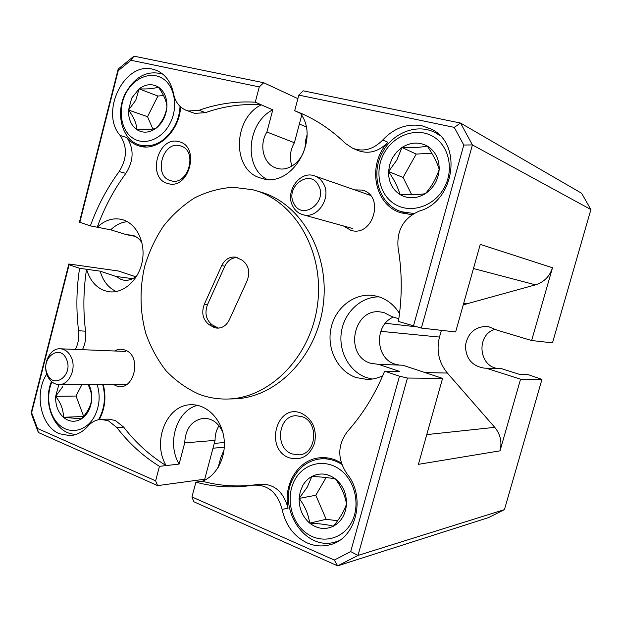 <?xml version="1.0" encoding="UTF-8"?>
<svg xmlns="http://www.w3.org/2000/svg" width="622" height="622" viewBox="0 0 622 622"><rect width="100%" height="100%" fill="white"/><g stroke="black" fill="none" stroke-linecap="round" stroke-linejoin="round"><path stroke-width="0.93" d="M318.448 185.325C309.826 167.948 284.441 187.23 293.934 203.612C302.175 221.121 328.183 202.057 318.448 185.325M292.923 206.45C284.448 192.042 299.983 169.985 314.678 175.94C318.456 177.309 321.395 179.882 323.487 183.669C331.961 197.765 317.173 219.597 302.743 214.644C298.467 213.377 295.193 210.648 292.923 206.45M47.249 373.822C53.383 390.126 73.761 375.043 66.492 359.329C60.093 343.095 40.135 358.396 47.249 373.822M71.374 357.572C76.646 368.776 69.104 385.111 59.004 384.575C53.834 384.334 49.954 381.356 47.365 375.634C42.133 364.267 49.931 347.869 60.233 348.794C65.131 349.183 68.848 352.106 71.374 357.572M295.193 479.189C285.731 495.407 290.007 519.79 304.648 531.802C319.133 544.048 340.903 540.611 350.73 523.825C360.783 507.21 355.908 481.731 340.685 470.115C325.609 458.258 304.438 462.799 295.193 479.189M338.796 540.821L335.483 541.933C303.995 552.118 275.647 505.422 294.253 476.475C300.224 466.5 308.566 460.677 319.288 459.028C327.094 458.087 334.574 459.852 341.735 464.3M302.875 485.362L300.263 491.567L299.151 498.409C298.972 508.539 302.486 516.781 309.702 523.141C317.282 528.972 325.182 529.998 333.384 526.22C341.322 521.734 345.692 514.332 346.493 503.999C346.617 493.596 342.955 485.253 335.507 478.979C327.747 473.342 319.863 472.502 311.855 476.468C308.147 478.505 305.153 481.475 302.875 485.362M307.237 487.158L299.151 498.409C304.889 506.051 308.403 514.293 309.702 523.141C319.661 523.607 327.561 524.634 333.384 526.22C339.9 518.344 344.269 510.942 346.493 503.999C345.008 495.26 341.346 486.917 335.507 478.979C329.815 477.782 321.932 476.942 311.855 476.468L307.237 487.158M51.906 381.931C45.414 396.68 49.122 416.717 60.163 425.673C71.102 434.825 87.166 430.564 94.7 416.017C99.613 405.972 100.437 395.468 97.156 384.505M102.692 384.497C105.802 396.245 104.737 407.402 99.512 417.976L98.533 419.726M76.739 434.172C56.159 435.734 41.581 404.51 51.471 381.566M58.849 384.575L55.646 396.346C55.366 405.132 57.947 412.114 63.382 417.292C69.104 421.988 75.122 422.509 81.435 418.87C87.562 414.641 90.999 408.04 91.745 399.083C92.002 393.788 91.03 388.929 88.829 384.52M62.791 386.581L55.646 396.346C60.972 403.149 63.545 410.131 63.382 417.292L81.435 418.87C87.585 412.223 91.022 405.622 91.745 399.083C91.869 394.465 90.618 389.613 88.005 384.52M180.046 106.393C179.704 113.142 178.001 119.556 174.945 125.628C165.553 141.715 153.735 148.16 139.491 144.98C122.106 140.199 114.969 113.297 125.419 93.347C135.153 76.257 147.624 69.866 162.832 74.166M125.504 94.054C117.628 109.744 120.878 130.161 132.673 138.03C144.343 146.131 162.023 139.375 170.148 123.179C178.452 107.101 174.782 85.922 162.56 78.45C150.462 70.745 133.201 78.255 125.504 94.054M131.701 98.097L128.536 110.04C133.87 117.364 136.646 123.902 136.871 129.656C145.719 130.045 152.118 129.57 156.068 128.233C162.202 122.013 165.817 114.852 166.921 106.766C166.572 101.168 163.695 94.575 158.276 87.002C154.419 88.612 148.028 89.226 139.087 88.853L135.798 100.204L128.536 110.04C128.287 118.856 131.063 125.395 136.871 129.656C142.974 133.396 149.373 132.921 156.068 128.233C162.552 122.993 166.167 115.832 166.921 106.766C167.124 97.747 164.247 91.162 158.276 87.002C152.04 83.434 145.641 84.056 139.087 88.853L131.701 98.097M214.287 327.569L216.907 328.121C222.326 328.253 226.47 325.485 229.347 319.809L247.191 280.608C250.308 271.791 248.598 264.964 242.059 260.136L235.668 257.15C229.588 256.466 224.931 259.296 221.689 265.641L204.265 304.391C201.24 312.959 202.865 319.724 209.155 324.7L214.287 327.569M237.184 257.555C231.749 257.648 227.629 260.525 224.822 266.177L207.453 304.741C204.436 313.27 206.061 320.011 212.335 324.964L218.493 328.128M46.79 374.079C33.891 393.166 40.655 426.272 59.362 433.728L69.959 435.657C76.724 435.151 82.718 431.979 87.943 426.148C91.675 421.965 96.045 419.718 101.044 419.415L107.979 419.104L115.218 420.418L123.692 427.135C135.697 442.732 149.84 455.553 166.113 465.59L179.113 464.074L184.711 442.88L215.064 440.376C214.994 434.933 216.308 430.051 219.014 425.736M412.044 214.668L400.848 212.817C374.001 204.832 366.894 164.418 387.934 142.306C378.736 151.659 368.768 154.404 358.023 150.532L352.682 148.277C363.505 152.172 373.542 149.389 382.81 139.934L387.934 142.306M421.374 328.074L455.638 331.946L480.254 244.384L552.499 267.755L531.639 340.522L552.491 342.87L590.9 209.56L472.425 144.926L421.374 328.074L398.414 321.442C402.286 296.608 402.177 272.071 398.088 247.844C396.548 230.148 403.678 217.871 419.461 211.013C454.596 201.544 463.009 143.698 431.334 129.151L421.965 125.761C407.091 123.28 394.037 128.008 382.81 139.934M180.567 106.875C179.672 130.915 157.825 151.62 139.997 146.217L138.908 145.906C134.196 144.421 130.185 141.645 126.865 137.579C134.134 148.705 133.808 160.631 125.877 173.367C113.857 189.71 104.309 207.662 97.242 227.224L110.724 229.821C115.669 225.032 121.181 222.311 127.269 221.657M125.877 173.367L119.152 171.563C107.062 188.062 97.467 206.17 90.353 225.903L79.437 222.116L118.188 69.05L133.94 56.151L263.712 82.734L259.281 86.901L255.253 102.195L261.209 104.753C242.106 103.617 223.508 106.253 205.415 112.66L194.795 113.383L186.188 110.312C179.47 107.505 175.249 101.946 173.522 93.611C171.128 82.135 165.514 74.407 156.682 70.441L152.514 69.151C124.073 61.632 99.668 112.675 120.163 135.472L126.865 137.579M253.519 485.152L259.561 484.211C273.952 483.504 283.461 491.504 288.079 508.197L282.124 509.402C285.568 525.271 293.949 536.459 307.268 542.967C314.748 546.202 322.313 546.792 329.955 544.755C356.328 538.753 366.42 496.745 346.866 473.676C337.256 459.036 337.458 444.963 347.48 431.458C362.906 414.135 375.291 394.045 384.637 371.178L399.822 371.497L378.487 364.352L402.768 365.215L442.576 378.394L407.449 378.044L358.008 555.43L504.442 509.628L541.964 379.397L527.542 374.428L518.981 374.211L501.62 368.706L486.039 368.154L520.56 379.187L541.964 379.397M288.079 508.197C283.119 484.631 297.946 460.039 318.938 457.87C324.505 457.178 330.018 457.893 335.483 460L341.253 462.861M227.162 399.036L233.413 398.889C275.414 398.422 316.474 357.44 323.145 305.55C330.204 253.706 301.227 203.448 260.797 192.074L252.719 189.726L233.001 187.276C219.69 188.225 206.893 191.763 194.608 197.874C182.876 205.338 172.481 214.769 163.407 226.183C155.282 238.498 149.031 251.918 144.646 266.449C139.507 289.106 139.872 311.373 145.75 333.268C150.633 347.154 157.389 359.64 166.02 370.728C175.606 380.757 186.483 388.532 198.667 394.068C207.795 397.575 217.296 399.231 227.162 399.036C269.419 398.57 310.767 357.199 317.508 304.803C324.63 252.454 295.473 201.746 254.795 190.309M186.188 110.312L188.45 110.988L199.133 110.249L205.415 112.66M123.692 427.135L116.827 427.516L108.314 420.744L101.044 419.415M399.526 313.566C394.27 305.06 387.211 299.415 378.339 296.632L374.001 295.629C354.789 292.418 335.429 307.369 331.052 328.066C326.457 348.701 337.622 371.241 356.072 377.538L366.996 379.42C372.43 379.436 377.678 378.223 382.724 375.766M379.086 296.865C360.877 296.678 344.339 312.314 341.408 331.876C338.329 351.407 349.323 371.746 366.638 377.647L372.22 379.055M261.209 104.753L261.193 104.83C232.496 119.074 231.998 170.506 260.696 178.055L262.181 178.483C291.477 188.171 320.664 139.445 300.372 113.328L294.673 110.716L298.824 95.112L303.178 90.82L460.544 123.055L581.632 193.271L590.9 209.56M215.064 440.376L204.716 479.204L157.615 485.627L38.346 432.492L31.1 413.031L68.832 263.985L69.081 264.754L79.585 268.3L86.598 269.279C89.724 280.141 95.726 287.278 104.597 290.684L109.418 291.78C123.801 293.576 138.931 279.752 142.298 261.201C145.828 242.689 136.762 223.811 122.759 219.76L120.847 219.278C112.287 217.754 104.434 220.406 97.296 227.248M398.826 318.767L391.697 316.567L384.52 312.812L381.061 312.05C353.428 307.089 343.601 355.527 370.603 363.256L378.487 364.352M399.316 365.091L395.164 364.165C375.183 358.56 374.024 324.948 393.415 317.096M261.193 104.83L272.786 109.814L266.916 132.004C258.651 145.081 263.409 164.161 276.067 168.01L277.474 168.422C290.746 172.341 306.405 157.172 305.441 140.899L306.98 135.13M142.01 242.93C139.623 239.042 136.513 236.477 132.673 235.248L126.624 234.727L135.378 236.391M86.598 269.279L100.165 271.161L115.917 276.432L121.274 279.573L123.98 280.203C128.544 280.724 132.813 279.309 136.793 275.95M301.157 413.132C276.635 402.916 264.226 448.96 289.028 457.738C301.087 461.003 309.624 456.105 314.639 443.035C317.057 428.939 312.563 418.971 301.157 413.132M302.043 416.662L295.994 415.714C277.972 415.721 274.512 447.988 291.912 453.904L299.166 454.884C316.769 453.858 319.148 421.988 302.043 416.662M178.778 141.668C157.638 135.472 146.535 178.732 167.956 183.529C189.166 190.511 200.758 145.991 178.778 141.668M179.968 145.75C162.311 140.525 152.981 176.671 170.887 180.707L170.918 180.714C188.147 186.398 198.301 150.711 180.745 145.976L179.968 145.75M343.445 225.957L350.878 230.334C373.472 237.612 385.197 194.81 361.833 190.068L354.703 189.889M113.492 384.482L115.7 385.617C133.442 393.726 143.278 355.94 124.905 350.015C121.376 348.755 117.916 349.082 114.534 350.987M384.202 152.973C374.187 170.778 378.907 194.461 394.62 204.055C410.17 213.921 433.425 206.877 443.836 188.419C454.495 170.117 449.115 145.4 432.772 136.311C416.569 126.95 393.983 135.028 384.202 152.973M413.879 213.517L401.4 211.713C379.047 204.809 369.763 174.082 382.787 151.854C393.166 132.292 417.852 123.016 435.649 132.859L439.948 135.557M392.451 157.871L389.691 164.511L388.548 171.548C388.416 181.71 392.218 189.383 399.969 194.554C408.11 199.133 416.553 198.846 425.3 193.699C433.767 187.891 438.393 179.75 439.186 169.27C439.249 158.828 435.283 151.092 427.283 146.046C418.956 141.692 410.52 142.166 401.983 147.468L396.634 152.063L392.451 157.871M396.774 160.196L388.548 171.548C394.278 179.867 398.08 187.533 399.969 194.554C410.17 195.005 418.606 194.725 425.3 193.699C431.761 186.39 436.395 178.242 439.186 169.27C437.079 162.42 433.114 154.684 427.283 146.046C420.736 147.437 412.3 147.912 401.983 147.468L396.774 160.196M431.847 153.253L416.196 154.077L403.072 177.449L411.717 194.748M416.196 154.077L401.983 147.468M403.072 177.449L388.548 171.548M520.56 379.187L500.026 450.833L418.404 464.346L442.576 378.394M297.884 98.641L263.712 82.734M504.442 509.628L488.495 517.605L337.668 565.849L193.807 501.752L191.957 496.947L195.899 482.151C214.263 487.166 233.227 488.2 252.781 485.269L253.434 485.16C267.919 484.46 277.482 492.538 282.124 509.402M135.783 276.774L118.367 271.005L68.832 263.985M454.239 127.37L460.544 123.055L472.425 144.926L463.779 145.027L454.239 127.37L298.824 95.112M350.691 551.597L358.008 555.43L337.668 565.849L334.317 560.049L350.691 551.597L399.487 376.186L407.449 378.044M426.77 434.599L494.747 427.345L447.366 373.052L424.981 372.57M463.709 303.241L466.858 303.808L535.472 284.845L473.466 268.533M380.75 331.324L439.497 337.077L441.387 330.336M466.858 303.808L463.203 305.044M439.497 337.077C436.17 350.52 438.79 362.517 447.366 373.052M552.499 267.755C549.661 276.479 543.986 282.178 535.472 284.845M494.747 427.345C500.43 434.304 502.187 442.133 500.026 450.833M531.639 340.522L496.846 330.088L487.912 326.426C475.363 326.27 467.876 332.638 465.45 345.529C465.761 358.653 472.121 366.195 484.538 368.162L486.039 368.154M498.704 368.605C478.334 367.213 475.737 334.185 495.493 329.162M166.136 465.513C151.706 441.612 166.766 404.448 191.156 404.751C206.403 404.168 221.074 418.466 223.866 437.313C226.789 456.12 217.109 475.69 202.383 481.171L195.899 482.151M218.151 467.534L220.748 457.831L224.091 449.823M116.827 427.516C128.886 443.261 143.091 456.198 159.45 466.329L155.632 480.837L157.615 485.627M159.45 466.329L166.113 465.59M384.637 371.178L399.487 376.186M292.021 166.074C289.222 158.245 290.007 150.462 294.385 142.749L266.916 132.004M294.385 142.749L301.678 115.365M132.696 278.687L115.917 276.432M126.624 234.727L110.724 229.821M90.353 225.903L97.242 227.224M222.824 432.29C218.625 422.999 212.234 418.334 203.643 418.295C191.833 420.285 185.519 428.48 184.711 442.88M100.165 271.161C102.995 281.02 108.36 287.807 116.244 291.531M272.786 109.814C247.183 122.526 243.272 166.945 266.745 179.253M197.516 405.334C176.594 410.411 166.478 443.051 179.113 464.074M86.544 269.264C83.371 289.953 83.045 310.596 85.548 331.192C86.287 337.762 85.253 343.927 82.454 349.688M75.433 349.408C78.255 343.601 79.289 337.381 78.559 330.748L85.548 331.192M119.152 171.563C127.121 158.719 127.463 146.683 120.163 135.472M294.673 110.716L301.965 113.709C317.78 120.722 332.319 130.667 345.599 143.558L352.682 148.277M202.36 481.249C220.437 486.155 239.081 487.205 258.301 484.406M304.796 115L300.395 113.251M103.229 384.497C106.393 396.953 105.087 408.646 99.302 419.586M118.188 69.05L118.219 70.69L79.756 222.614M133.94 56.151L130.962 60.264L118.219 70.69M31.1 413.031L31.621 412.72L37.483 428.465L155.632 480.837M37.483 428.465L38.346 432.492M79.585 268.3C76.389 289.16 76.047 309.981 78.559 330.748M69.081 264.754L31.621 412.72M255.253 102.195C236.033 101.067 217.319 103.757 199.133 110.249M259.281 86.901L130.962 60.264M413.42 326.099L463.779 145.027M191.957 496.947L334.317 560.049M163.547 95.531L157.918 96.045L147.538 116.695L152.856 129.049M157.918 96.045L139.087 88.853M147.538 116.695L128.536 110.04M81.98 384.536L76.032 396.027L83.643 416.328M83.519 416.476L63.382 417.292M76.032 396.027L55.646 396.346M326.122 477.525L315.797 495.26L326.169 519.292L337.622 520.746M326.169 519.292L309.702 523.141M315.797 495.26L299.151 498.409M416.266 326.807L385.36 323.277M306.086 126.857L299.376 124.003M214.256 443.408L224.355 442.53M224.822 266.177L221.689 265.641M207.453 304.741L204.265 304.391M212.335 324.964L209.155 324.7M215.189 326.744L212.016 326.488M370.339 195.339L314.678 175.94M352.472 228.461L302.743 214.644M126.748 384.458L59.004 384.575M125.457 351.43L60.233 348.794M335.483 541.933L338.205 541.179M139.491 144.98L145.851 146.947M401.4 211.713L409.921 214.59M435.649 132.859L438.992 134.624M224.317 447.164L212.973 448.229M259.561 484.211L253.434 485.16M319.288 459.028L327.716 457.94"/></g></svg>
